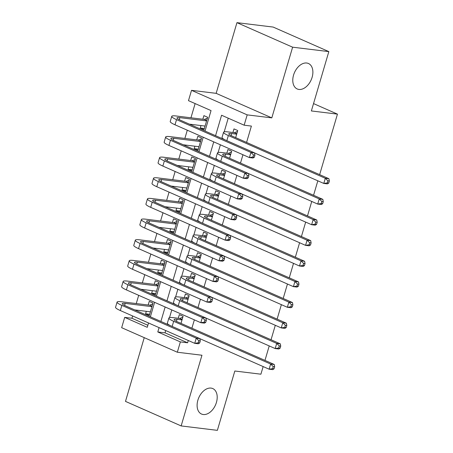 <?xml version="1.0" encoding="UTF-8"?>
<svg xmlns="http://www.w3.org/2000/svg" width="453" height="453" viewBox="0 0 453 453"><rect width="100%" height="100%" fill="white"/><g stroke="black" fill="none" stroke-linecap="round" stroke-linejoin="round"><path stroke-width="0.68" d="M298.94 89.439A13.918 9.117 -66.2 0 1 297.213 88.964A13.918 9.117 -66.2 0 1 293.98 73.811A13.918 9.117 -66.2 0 1 306.721 63.018A13.918 9.117 -66.2 0 1 308.442 63.488A13.918 9.117 -66.2 0 1 311.681 78.641A13.918 9.117 -66.2 0 1 298.94 89.439M203.267 414.518A13.918 9.117 -66.2 0 1 201.54 414.048A13.918 9.117 -66.2 0 1 198.306 398.889A13.918 9.117 -66.2 0 1 211.041 388.096A13.918 9.117 -66.2 0 1 212.768 388.566A13.918 9.117 -66.2 0 1 216.002 403.725A13.918 9.117 -66.2 0 1 203.267 414.518M205.033 131.042L211.047 110.6L188.482 100.657L191.523 90.334L247.185 114.869L244.144 125.192L221.579 115.243L215.566 135.685M216.149 93.341L271.811 117.876L292.615 47.186L328.838 51.608L273.176 27.072L236.953 22.65L216.149 93.341L191.523 90.334M144.247 337.649L125.487 401.392L181.149 425.928L201.953 355.237L177.327 352.23L121.664 327.695L124.7 317.377L147.265 327.321L148.544 322.983M132.616 315.962L131.942 318.261L124.7 317.377M195.124 103.584L190.945 117.797M187.293 130.204L184.869 138.437M181.217 150.843L178.793 159.077M175.141 171.483L172.718 179.716M169.065 192.123L166.642 200.356M162.989 212.763L160.572 220.996M156.919 233.403L154.496 241.636M150.843 254.042L148.42 262.276M144.767 274.682L142.344 282.915M138.692 295.322L136.274 303.555M292.615 47.186L236.953 22.65M263.153 366.573L260.905 374.195L234.83 371.013L217.366 430.35L181.149 425.928M235.668 137.621L237.751 130.555L233.986 128.895L232.927 132.508M229.597 158.261L231.676 151.194L227.916 149.535L226.851 153.148M223.522 178.901L225.6 171.834L221.84 170.175L220.775 173.788M217.446 199.541L219.524 192.474L215.764 190.815L214.699 194.428M211.37 220.181L213.454 213.114L209.688 211.455L208.629 215.067M205.3 240.82L207.378 233.754L203.618 232.095L202.553 235.707M199.224 261.46L201.302 254.393L197.542 252.734L196.477 256.347M193.148 282.1L195.226 275.033L191.466 273.374L190.402 276.987M187.072 302.74L189.15 295.673L185.39 294.014L184.326 297.627M149.683 314.28L145.583 313.776L146.308 311.324M145.583 313.776L149.343 315.435L152.989 303.051L149.23 301.392L148.165 305.005M155.758 293.64L151.659 293.136L152.384 290.684M151.659 293.136L155.419 294.795L159.065 282.412L155.305 280.752L154.241 284.365M161.834 273L157.735 272.496L158.454 270.045M157.735 272.496L161.495 274.156L165.141 261.772L161.376 260.113L160.317 263.725M167.91 252.361L163.81 251.857L164.53 249.405M163.81 251.857L167.57 253.516L171.211 241.132L167.451 239.473L166.387 243.085M173.986 231.721L169.881 231.217L170.605 228.765M169.881 231.217L173.646 232.876L177.287 220.492L173.527 218.833L172.463 222.446M180.056 211.081L175.957 210.577L176.681 208.125M175.957 210.577L179.716 212.236L183.363 199.852L179.603 198.193L178.539 201.806M186.132 190.441L182.032 189.937L182.752 187.485M182.032 189.937L185.792 191.596L189.439 179.212L185.679 177.553L184.614 181.166M192.208 169.801L188.108 169.297L188.827 166.846M188.108 169.297L191.868 170.957L195.515 158.573L191.749 156.914L190.69 160.526M198.284 149.162L194.178 148.658L194.903 146.206M194.178 148.658L197.944 150.317L201.585 137.933L197.825 136.274L196.761 139.886M131.942 318.261L147.865 325.277M200.979 125.566L200.254 128.018L204.014 129.677L207.661 117.293L203.901 115.634L202.836 119.247M165.713 330.554L165.039 332.847L187.604 342.796L188.284 340.497M191.908 328.187L194.354 319.858M197.978 307.547L200.43 299.218M204.054 286.908L206.506 278.578M210.13 266.268L212.582 257.938M216.206 245.628L218.657 237.298M222.276 224.988L224.728 216.659M228.352 204.348L230.804 196.019M234.428 183.708L236.879 175.379M240.503 163.069L242.955 154.739M246.579 142.429L251.392 126.076L244.144 125.192M228.221 118.171L224.201 131.846M222.349 138.125L222.208 138.612M220.39 144.796L218.125 152.485M216.274 158.765L216.132 159.252M214.314 165.436L212.049 173.125M210.198 179.405L210.056 179.892M208.238 186.075L205.973 193.765M204.127 200.045L203.98 200.532M202.163 206.715L199.898 214.405M198.052 220.685L197.91 221.172M196.087 227.355L193.827 235.045M191.976 241.324L191.834 241.811M190.017 247.995L187.752 255.685M185.9 261.964L185.758 262.451M183.941 268.635L181.676 276.324M179.83 282.604L179.682 283.091M177.865 289.274L175.6 296.964M173.754 303.244L173.607 303.731M171.789 309.914L169.524 317.604M167.678 323.884L167.536 324.371M180.996 323.38L183.08 316.313L179.314 314.659L178.256 318.266M328.838 51.608L311.37 110.945L337.451 114.128L313.538 103.59M337.451 114.128L319.642 174.631M317.825 180.815L313.567 195.271M311.749 201.455L307.491 215.911M305.673 222.095L301.421 236.551M299.597 242.734L295.345 257.191M293.521 263.374L289.269 277.831M287.451 284.014L283.193 298.47M281.375 304.654L277.117 319.11M275.299 325.294L271.047 339.75M269.224 345.933L264.971 360.395M271.811 117.876L247.185 114.869M187.604 342.796L180.362 341.907L177.327 352.23M150.362 316.8L154.615 302.344M156.438 296.16L160.69 281.704M162.514 275.52L166.766 261.064M168.584 254.88L172.842 240.424M174.66 234.241L178.918 219.784M180.736 213.601L184.988 199.144M186.812 192.961L191.064 178.505M192.882 172.321L197.14 157.865M198.958 151.681L203.216 137.225M159.071 327.627L157.797 331.964L180.362 341.907M213.742 141.863L209.49 156.325M207.672 162.502L203.414 176.964M201.596 183.148L197.338 197.604M195.52 203.788L191.268 218.244M189.445 224.428L185.192 238.884M183.374 245.067L179.116 259.524M177.299 265.707L173.04 280.164M171.223 286.347L166.964 300.803M165.147 306.987L160.894 321.443M165.039 332.847L157.797 331.964M204.36 128.522L200.254 128.018M182.015 319.926L177.015 319.314A10.878 1.597 16.4 0 0 174.105 319.563A10.878 1.597 16.4 0 0 177.293 321.749L274.252 364.484L274.665 366.76L273.216 366.585L272.61 368.651L274.059 368.827L274.665 366.76M274.059 368.827L272.734 369.642L269.11 369.201L270.634 364.042L173.675 321.307A16.314 2.395 -163.6 0 1 168.89 318.029A16.314 2.395 -163.6 0 1 173.256 317.661L179.711 318.448L182.802 317.247M272.61 368.651L269.11 369.201L199.881 338.685M170.277 325.582A16.314 2.395 -163.6 0 1 167.372 323.187L168.89 318.029M273.216 366.585L270.634 364.042L274.252 364.484M182.134 319.518L179.711 318.448M150.3 312.191L149.773 311.749M199.677 342.966L200.283 340.899L198.833 340.724L198.227 342.785L199.677 342.966L198.352 343.782L194.728 343.34L196.245 338.181L121.851 305.39A16.314 2.395 -163.6 0 1 117.072 302.111A16.314 2.395 -163.6 0 1 121.438 301.743L149.62 305.186L152.718 303.986M150.407 311.823L134.728 309.909M151.925 306.664L125.198 303.402A10.878 1.597 16.4 0 0 122.287 303.646A10.878 1.597 16.4 0 0 125.475 305.832L199.869 338.623L200.283 340.899M198.227 342.785L194.728 343.34L120.334 310.548A16.314 2.395 -163.6 0 1 115.549 307.27L117.072 302.111M198.833 340.724L196.245 338.181L199.869 338.623M152.049 306.251L149.62 305.186M188.091 299.286L183.091 298.674A10.878 1.597 16.4 0 0 180.181 298.923A10.878 1.597 16.4 0 0 183.369 301.109L280.328 343.844L280.741 346.12L279.291 345.945L278.686 348.012L280.135 348.187L280.741 346.12M280.135 348.187L278.81 349.003L275.186 348.561L276.704 343.402L179.745 300.667A16.314 2.395 -163.6 0 1 174.966 297.383A16.314 2.395 -163.6 0 1 179.331 297.021L185.787 297.808L188.878 296.607M278.686 348.012L275.186 348.561L205.956 318.046M176.353 304.943A16.314 2.395 -163.6 0 1 173.442 302.547L174.966 297.383M279.291 345.945L276.704 343.402L280.328 343.844M188.21 298.878L185.787 297.808M194.161 278.646L189.167 278.034A10.878 1.597 16.4 0 0 186.257 278.284A10.878 1.597 16.4 0 0 189.445 280.469L286.404 323.204L286.817 325.481L285.367 325.305L284.761 327.372L286.211 327.547L286.817 325.481M286.211 327.547L284.886 328.363L281.262 327.921L282.78 322.763L185.821 280.028A16.314 2.395 -163.6 0 1 181.036 276.743A16.314 2.395 -163.6 0 1 185.407 276.381L191.862 277.168L194.954 275.968M284.761 327.372L281.262 327.921L212.027 297.406M182.429 284.303A16.314 2.395 -163.6 0 1 179.518 281.908L181.036 276.743M285.367 325.305L282.78 322.763L286.404 323.204M194.286 278.233L191.862 277.168M200.237 258.006L195.243 257.395A10.878 1.597 16.4 0 0 192.327 257.644A10.878 1.597 16.4 0 0 195.52 259.829L292.479 302.564L292.893 304.841L291.443 304.665L290.837 306.732L292.281 306.908L292.893 304.841M292.281 306.908L290.956 307.723L287.338 307.281L288.855 302.123L191.896 259.388A16.314 2.395 -163.6 0 1 187.112 256.104A16.314 2.395 -163.6 0 1 191.477 255.741L197.933 256.528L201.024 255.328M290.837 306.732L287.338 307.281L218.103 276.766M188.499 263.663A16.314 2.395 -163.6 0 1 185.594 261.268L187.112 256.104M291.443 304.665L288.855 302.123L292.479 302.564M200.362 257.593L197.933 256.528M206.313 237.366L201.313 236.755A10.878 1.597 16.4 0 0 198.403 237.004A10.878 1.597 16.4 0 0 201.591 239.19L298.55 281.925L298.963 284.201L297.519 284.025L296.908 286.086L298.357 286.268L298.963 284.201M298.357 286.268L297.032 287.083L293.414 286.641L294.931 281.483L197.972 238.748A16.314 2.395 -163.6 0 1 193.188 235.464A16.314 2.395 -163.6 0 1 197.553 235.101L204.009 235.888L207.1 234.688M296.908 286.086L293.414 286.641L224.178 256.126M194.575 243.018A16.314 2.395 -163.6 0 1 191.67 240.628L193.188 235.464M297.519 284.025L294.931 281.483L298.55 281.925M206.432 236.953L204.009 235.888M156.376 291.551L155.849 291.109M205.747 322.326L206.358 320.26L204.909 320.084L204.303 322.145L205.747 322.326L204.422 323.142L200.804 322.7L202.321 317.542L127.927 284.75A16.314 2.395 -163.6 0 1 123.142 281.472A16.314 2.395 -163.6 0 1 127.508 281.103L155.696 284.546L158.788 283.346M156.483 291.183L140.804 289.269M158.001 286.024L131.274 282.763A10.878 1.597 16.4 0 0 128.363 283.006A10.878 1.597 16.4 0 0 131.551 285.192L205.945 317.983L206.358 320.26M204.303 322.145L200.804 322.7L126.41 289.909A16.314 2.395 -163.6 0 1 121.625 286.63L123.142 281.472M204.909 320.084L202.321 317.542L205.945 317.983M158.12 285.611L155.696 284.546M162.451 270.911L161.925 270.469M211.823 301.687L212.429 299.62L210.985 299.444L210.373 301.505L211.823 301.687L210.498 302.502L206.879 302.06L208.397 296.902L134.003 264.11A16.314 2.395 -163.6 0 1 129.218 260.832A16.314 2.395 -163.6 0 1 133.584 260.464L161.772 263.906L164.864 262.706M162.559 270.543L146.874 268.629M164.077 265.384L137.344 262.123A10.878 1.597 16.4 0 0 134.433 262.366A10.878 1.597 16.4 0 0 137.627 264.552L212.015 297.344L212.429 299.62M210.373 301.505L206.879 302.06L132.486 269.269A16.314 2.395 -163.6 0 1 127.701 265.99L129.218 260.832M210.985 299.444L208.397 296.902L212.015 297.344M164.196 264.971L161.772 263.906M168.522 250.271L168.001 249.829M217.899 281.047L218.505 278.98L217.055 278.805L216.449 280.866L217.899 281.047L216.574 281.862L212.95 281.421L214.473 276.262L140.079 243.471A16.314 2.395 -163.6 0 1 135.294 240.192A16.314 2.395 -163.6 0 1 139.66 239.824L167.848 243.267L170.94 242.066M168.629 249.903L152.95 247.989M170.152 244.745L143.42 241.483A10.878 1.597 16.4 0 0 140.509 241.726A10.878 1.597 16.4 0 0 143.697 243.912L218.091 276.704L218.505 278.98M216.449 280.866L212.95 281.421L138.561 248.629A16.314 2.395 -163.6 0 1 133.777 245.35L135.294 240.192M217.055 278.805L214.473 276.262L218.091 276.704M170.271 244.331L167.848 243.267M174.598 229.631L174.071 229.19M223.975 260.407L224.58 258.34L223.131 258.165L222.525 260.226L223.975 260.407L222.65 261.222L219.026 260.781L220.543 255.622L146.155 222.831A16.314 2.395 -163.6 0 1 141.37 219.552A16.314 2.395 -163.6 0 1 145.736 219.184L173.924 222.627L177.015 221.426M174.705 229.263L159.026 227.349M176.223 224.105L149.496 220.843A10.878 1.597 16.4 0 0 146.585 221.087A10.878 1.597 16.4 0 0 149.773 223.272L224.167 256.064L224.58 258.34M222.525 260.226L219.026 260.781L144.632 227.989A16.314 2.395 -163.6 0 1 139.852 224.711L141.37 219.552M223.131 258.165L220.543 255.622L224.167 256.064M176.347 223.691L173.924 222.627M212.389 216.727L207.389 216.115A10.878 1.597 16.4 0 0 204.479 216.364A10.878 1.597 16.4 0 0 207.667 218.55L304.626 261.285L305.039 263.561L303.589 263.386L302.983 265.447L304.433 265.628L305.039 263.561M304.433 265.628L303.108 266.443L299.484 266.002L301.007 260.843L204.048 218.108A16.314 2.395 -163.6 0 1 199.263 214.824A16.314 2.395 -163.6 0 1 203.629 214.462L210.084 215.249L213.176 214.048M302.983 265.447L299.484 266.002L230.254 235.486M200.651 222.378A16.314 2.395 -163.6 0 1 197.746 219.988L199.263 214.824M303.589 263.386L301.007 260.843L304.626 261.285M212.508 216.313L210.084 215.249M180.673 208.992L180.147 208.55M230.05 239.767L230.656 237.7L229.207 237.525L228.601 239.586L230.05 239.767L228.725 240.583L225.101 240.141L226.619 234.982L152.225 202.191A16.314 2.395 -163.6 0 1 147.446 198.912A16.314 2.395 -163.6 0 1 151.812 198.544L179.994 201.987L183.086 200.787M180.781 208.623L165.102 206.71M182.299 203.465L155.572 200.203A10.878 1.597 16.4 0 0 152.661 200.447A10.878 1.597 16.4 0 0 155.849 202.633L230.243 235.424L230.656 237.7M228.601 239.586L225.101 240.141L150.707 207.349A16.314 2.395 -163.6 0 1 145.923 204.071L147.446 198.912M229.207 237.525L226.619 234.982L230.243 235.424M182.423 203.052L179.994 201.987M218.465 196.087L213.465 195.475A10.878 1.597 16.4 0 0 210.554 195.719A10.878 1.597 16.4 0 0 213.742 197.91L310.701 240.645L311.115 242.921L309.665 242.746L309.059 244.807L310.509 244.988L311.115 242.921M310.509 244.988L309.184 245.803L305.56 245.362L307.077 240.203L210.118 197.463A16.314 2.395 -163.6 0 1 205.339 194.184A16.314 2.395 -163.6 0 1 209.705 193.816L216.16 194.609L219.252 193.408M309.059 244.807L305.56 245.362L236.33 214.847M206.727 201.738A16.314 2.395 -163.6 0 1 203.816 199.348L205.339 194.184M309.665 242.746L307.077 240.203L310.701 240.645M218.584 195.673L216.16 194.609M186.749 188.352L186.223 187.904M236.121 219.122L236.732 217.061L235.283 216.885L234.671 218.946L236.121 219.122L234.796 219.943L231.177 219.501L232.695 214.343L158.301 181.551A16.314 2.395 -163.6 0 1 153.516 178.272A16.314 2.395 -163.6 0 1 157.882 177.904L186.07 181.347L189.161 180.147M186.857 187.984L171.177 186.07M188.374 182.825L161.647 179.564A10.878 1.597 16.4 0 0 158.737 179.807A10.878 1.597 16.4 0 0 161.925 181.993L236.319 214.784L236.732 217.061M234.671 218.946L231.177 219.501L156.783 186.71A16.314 2.395 -163.6 0 1 151.998 183.431L153.516 178.272M235.283 216.885L232.695 214.343L236.319 214.784M188.493 182.412L186.07 181.347M224.535 175.447L219.541 174.835A10.878 1.597 16.4 0 0 216.63 175.079A10.878 1.597 16.4 0 0 219.818 177.27L316.777 220.005L317.191 222.281L315.741 222.106L315.135 224.167L316.585 224.348L317.191 222.281M316.585 224.348L315.26 225.164L311.636 224.722L313.153 219.563L216.194 176.823A16.314 2.395 -163.6 0 1 211.409 173.544A16.314 2.395 -163.6 0 1 215.775 173.176L222.236 173.969L225.328 172.769M315.135 224.167L311.636 224.722L242.4 194.207M212.802 181.098A16.314 2.395 -163.6 0 1 209.892 178.709L211.409 173.544M315.741 222.106L313.153 219.563L316.777 220.005M224.66 175.034L222.236 173.969M192.825 167.712L192.299 167.265M242.196 198.482L242.802 196.421L241.358 196.245L240.747 198.306L242.196 198.482L240.871 199.303L237.253 198.861L238.771 193.703L164.377 160.911A16.314 2.395 -163.6 0 1 159.592 157.633A16.314 2.395 -163.6 0 1 163.958 157.265L192.146 160.707L195.237 159.507M192.933 167.344L177.248 165.43M194.45 162.185L167.718 158.924A10.878 1.597 16.4 0 0 164.807 159.167A10.878 1.597 16.4 0 0 168.001 161.353L242.389 194.144L242.802 196.421M240.747 198.306L237.253 198.861L162.859 166.07A16.314 2.395 -163.6 0 1 158.074 162.791L159.592 157.633M241.358 196.245L238.771 193.703L242.389 194.144M194.569 161.772L192.146 160.707M230.611 154.807L225.611 154.196A10.878 1.597 16.4 0 0 222.7 154.439A10.878 1.597 16.4 0 0 225.894 156.63L322.853 199.365L323.266 201.642L321.817 201.466L321.205 203.527L322.655 203.708L323.266 201.642M322.655 203.708L321.33 204.524L317.712 204.082L319.229 198.924L222.27 156.183A16.314 2.395 -163.6 0 1 217.485 152.904A16.314 2.395 -163.6 0 1 221.851 152.536L228.306 153.329L231.398 152.129M321.205 203.527L317.712 204.082L248.476 173.567M218.873 160.458A16.314 2.395 -163.6 0 1 215.968 158.069L217.485 152.904M321.817 201.466L319.229 198.924L322.853 199.365M230.736 154.394L228.306 153.329M198.895 147.072L198.369 146.625M248.272 177.842L248.878 175.781L247.429 175.605L246.823 177.667L248.272 177.842L246.947 178.663L243.323 178.222L244.846 173.063L170.453 140.271A16.314 2.395 -163.6 0 1 165.668 136.993A16.314 2.395 -163.6 0 1 170.034 136.625L198.221 140.068L201.313 138.867M199.003 146.704L183.323 144.79M200.526 141.546L173.793 138.284A10.878 1.597 16.4 0 0 170.883 138.527A10.878 1.597 16.4 0 0 174.071 140.713L248.465 173.505L248.878 175.781M246.823 177.667L243.323 178.222L168.935 145.43A16.314 2.395 -163.6 0 1 164.15 142.151L165.668 136.993M247.429 175.605L244.846 173.063L248.465 173.505M200.645 141.132L198.221 140.068M236.687 134.167L231.687 133.556A10.878 1.597 16.4 0 0 228.776 133.799A10.878 1.597 16.4 0 0 231.964 135.991L328.923 178.725L329.337 181.002L327.893 180.826L327.281 182.887L328.731 183.069L329.337 181.002M328.731 183.069L327.406 183.884L323.787 183.442L325.305 178.284L228.346 135.543A16.314 2.395 -163.6 0 1 223.561 132.265A16.314 2.395 -163.6 0 1 227.927 131.897L234.382 132.689L237.474 131.489M327.281 182.887L323.787 183.442L254.552 152.927M224.948 139.818A16.314 2.395 -163.6 0 1 222.044 137.429L223.561 132.265M327.893 180.826L325.305 178.284L328.923 178.725M236.806 133.754L234.382 132.689M204.971 126.432L204.445 125.985M254.348 157.202L254.954 155.141L253.504 154.966L252.899 157.027L254.348 157.202L253.023 158.023L249.399 157.582L250.917 152.423L176.528 119.632A16.314 2.395 -163.6 0 1 171.744 116.353A16.314 2.395 -163.6 0 1 176.109 115.985L204.297 119.422L207.389 118.227M205.079 126.064L189.399 124.15M206.596 120.906L179.869 117.644A10.878 1.597 16.4 0 0 176.959 117.888A10.878 1.597 16.4 0 0 180.147 120.073L254.541 152.865L254.954 155.141M252.899 157.027L249.399 157.582L175.005 124.79A16.314 2.395 -163.6 0 1 170.22 121.512L171.744 116.353M253.504 154.966L250.917 152.423L254.541 152.865M206.721 120.492L204.297 119.422M176.421 321.341L177.015 319.314M172.168 326.415L173.675 321.307M124.603 305.43L125.198 303.402M120.334 310.548L121.851 305.39M182.497 300.701L183.091 298.674M178.244 305.775L179.745 300.667M188.567 280.062L189.167 278.034M184.32 285.135L185.821 280.028M194.643 259.422L195.243 257.395M190.396 264.495L191.896 259.388M200.719 238.782L201.313 236.755M196.466 243.856L197.972 238.748M130.674 284.79L131.274 282.763M126.41 289.909L127.927 284.75M136.749 264.15L137.344 262.123M132.486 269.269L134.003 264.11M142.825 243.51L143.42 241.483M138.561 248.629L140.079 243.471M148.901 222.87L149.496 220.843M144.632 227.989L146.155 222.831M206.794 218.142L207.389 216.115M202.542 223.216L204.048 218.108M154.971 202.231L155.572 200.203M150.707 207.349L152.225 202.191M212.87 197.502L213.465 195.475M208.618 202.576L210.118 197.463M161.047 181.591L161.647 179.564M156.783 186.71L158.301 181.551M218.941 176.863L219.541 174.835M214.694 181.936L216.194 176.823M167.123 160.951L167.718 158.924M162.859 166.07L164.377 160.911M225.016 156.223L225.611 154.196M220.764 161.296L222.27 156.183M173.199 140.311L173.793 138.284M168.935 145.43L170.453 140.271M231.092 135.583L231.687 133.556M226.84 140.657L228.346 135.543M179.275 119.671L179.869 117.644M175.005 124.79L176.528 119.632"/></g></svg>
